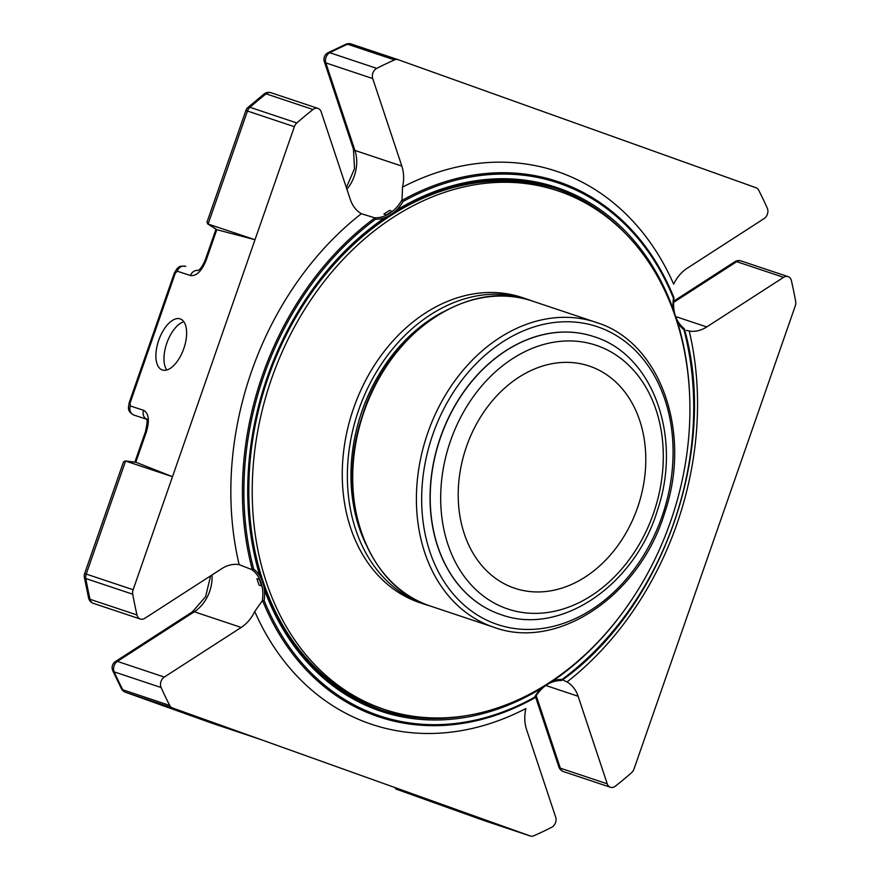 <?xml version="1.0" encoding="UTF-8"?>
<svg xmlns="http://www.w3.org/2000/svg" width="880" height="880" viewBox="0 0 880 880"><rect width="100%" height="100%" fill="white"/><g stroke="black" fill="none" stroke-linecap="round" stroke-linejoin="round"><path stroke-width="1.32" d="M536.162 695.508L560.318 768.152A7.381 3.245 161.6 0 1 558.844 766.92A7.381 7.381 0 0 0 563.508 771.595A7.381 5.72 -71.5 0 1 560.318 768.152L607.233 783.816L578.127 696.278A34.441 26.697 108.5 0 0 567.05 681.956L563.684 680.394M125.18 692.131A7.381 4.664 -70.3 0 0 125.466 692.252A7.381 4.664 -70.3 0 0 125.521 692.274A7.381 5.72 -71.5 0 1 122.815 689.799A7.381 3.718 152.7 0 1 121.396 688.688L112.75 670.703A7.381 3.564 -24.1 0 0 114.202 671.869A7.381 5.72 -71.5 0 1 114.103 665.764A7.381 5.72 -71.5 0 1 117.403 661.397L164.307 677.061L241.186 627.44A34.441 26.697 108.5 0 0 254.738 611.501A291.566 225.929 108.5 0 0 525.877 708.532A34.441 26.697 108.5 0 0 526.559 729.564L555.665 817.102A7.381 5.72 108.5 0 1 551.672 827.288A423.203 327.932 -71.5 0 1 533.852 835.769A7.381 5.72 108.5 0 1 530.299 836L483.395 820.336A7.381 5.72 -71.5 0 1 483.307 820.303A7.381 4.664 109.7 0 1 483.241 820.281A7.381 4.664 109.7 0 1 483.186 820.259M245.883 110.528L247.467 111.034A7.381 5.72 -71.5 0 1 249.931 107.294A7.381 2.816 -131.2 0 0 247.995 107.404A7.381 7.381 0 0 0 245.883 110.528L206.976 222.233L208.109 224.048L255.013 239.712L294.371 126.698A7.381 5.72 108.5 0 1 296.846 122.958A423.203 327.932 -71.5 0 1 313.005 109.505A7.381 5.72 108.5 0 1 317.977 108.405A7.381 5.72 108.5 0 1 321.167 111.848L350.273 199.386A34.441 26.697 108.5 0 0 361.339 213.708L374.924 217.899A282.205 218.68 108.5 0 0 252.362 569.822L239.14 564.619A34.441 26.697 108.5 0 0 221.661 568.722L144.782 618.332A7.381 5.72 108.5 0 1 140.349 619.047L93.445 603.383A7.381 5.72 -71.5 0 1 90.068 599.302A7.381 2.893 167 0 1 88.583 598.037A7.381 7.381 0 0 0 93.445 603.383M254.738 611.501L262.328 600.732L264.132 600.512A281.006 217.756 -71.5 0 0 534.501 697.268A35.695 27.665 -71.5 0 1 541.365 688.402A35.695 27.665 -71.5 0 1 544.082 686.004M256.938 578.633L259.435 579.469A34.441 26.697 -71.5 0 1 261.58 585.926L259.083 585.09A276.793 214.489 108.5 0 1 256.938 578.633M402.006 200.409L403.095 201.476A281.006 217.756 -71.5 0 1 673.464 298.221L673.937 297.715A282.205 218.68 108.5 0 0 632.588 230.945A282.205 218.68 108.5 0 0 402.006 200.409L402.512 187.132A34.441 26.697 108.5 0 0 401.841 166.1L372.724 78.562A7.381 5.72 108.5 0 1 376.728 68.376A423.203 327.932 -71.5 0 1 394.537 59.895L347.622 44.231A7.381 5.72 -71.5 0 1 351.175 44A7.381 5.72 -71.5 0 1 351.274 44.033L398.002 59.631M389.554 210.419L392.051 211.255A34.441 26.697 -71.5 0 1 386.386 214.918L383.889 214.082A276.793 214.489 108.5 0 1 389.554 210.419M394.537 59.895A7.381 5.72 108.5 0 1 398.09 59.664A7.381 5.72 108.5 0 1 398.178 59.697L755.953 187.726A7.381 5.72 108.5 0 1 758.67 190.201A423.203 327.932 -71.5 0 1 767.283 208.131A7.381 5.72 108.5 0 1 764.082 218.603L687.214 268.224A34.441 26.697 108.5 0 0 673.662 284.163A291.566 225.929 108.5 0 0 402.512 187.132M686.29 330.33L689.249 331.045A34.441 26.697 108.5 0 0 706.739 326.942L783.607 277.321A7.381 5.72 108.5 0 1 788.04 276.617L741.136 260.953A7.381 7.381 0 0 0 734.789 261.756A7.381 3.355 57.2 0 1 736.703 261.668A7.381 5.72 -71.5 0 1 741.136 260.953M381.161 708.323A273.416 211.871 108.5 0 0 384.472 709.467A273.416 211.871 108.5 0 0 672.034 517.231A273.416 211.871 108.5 0 0 557.667 190.784A273.416 211.871 108.5 0 0 270.831 380.875A273.416 211.871 108.5 0 0 381.161 708.323M384.472 709.467L381.062 708.334A273.416 211.871 -71.5 0 1 377.74 707.179A273.416 211.871 -71.5 0 1 267.421 379.742A273.416 211.871 -71.5 0 1 554.257 189.64L557.667 190.784M590.535 366.498A117.183 90.805 108.5 0 0 589.116 366.003A117.183 90.805 108.5 0 0 465.872 448.393A117.183 90.805 108.5 0 0 514.888 588.302A117.183 90.805 108.5 0 0 637.824 506.825A117.183 90.805 108.5 0 0 590.535 366.498M501.017 614.636A146.553 113.564 -71.5 0 1 500.94 614.603A146.553 113.564 -71.5 0 1 499.169 613.987A146.553 113.564 -71.5 0 1 440.033 438.482A146.553 113.564 -71.5 0 1 593.769 336.589A146.553 113.564 -71.5 0 1 593.846 336.622M365.827 544.071A156.431 121.22 -71.5 0 1 443.388 311.806M531.784 300.872A160.93 124.707 108.5 0 0 527.131 299.189A160.93 124.707 108.5 0 0 357.885 412.335A160.93 124.707 108.5 0 0 425.194 604.472A160.93 124.707 108.5 0 0 429.935 605.913M527.131 299.189L522.038 297.484A160.93 124.707 108.5 0 0 352.792 410.63A160.93 124.707 108.5 0 0 420.101 602.767L425.194 604.472M133.804 415.03L133.925 415.074C126.17 411.092 128.876 406.637 129.096 402.996L174.405 272.877L175.307 273.152L177.254 271.205A7.381 6.446 -71.9 0 1 185.625 266.343A7.381 6.446 -71.9 0 1 185.757 266.387L185.625 266.343C177.958 265.562 179.168 267.553 177.078 268.532L174.405 272.877M394.691 787.468L395.912 789.03L442.882 804.716L530.211 835.967A7.381 5.72 108.5 0 0 530.299 836M212.74 723.481L259.765 739.189L442.882 804.716M241.186 627.44L194.271 611.776L117.403 661.397A7.381 3.355 -122.8 0 0 115.489 661.485A7.381 7.381 0 0 0 112.75 670.703M146.509 419.122A7.381 6.446 108.1 0 1 143.572 410.3L130.328 405.966A7.381 6.446 108.1 0 0 133.969 415.085L146.553 419.21M215.985 229.163L205.348 259.71L206.239 259.985C201.762 271.073 196.515 276.254 190.498 275.539A7.381 6.446 -71.9 0 1 198.077 270.479M143.572 410.3C148.797 413.259 149.732 420.475 146.366 431.926L135.817 462.22L172.491 476.707L125.576 461.043L123.53 461.857L84.634 573.562A7.381 7.381 0 0 0 84.337 577.302A7.381 2.684 -10.2 0 0 85.822 578.545A7.381 5.72 -71.5 0 1 86.218 574.068L84.634 573.562M140.349 619.047A7.381 5.72 108.5 0 1 136.983 614.955A423.203 327.932 -71.5 0 1 132.737 594.209A7.381 5.72 108.5 0 1 133.133 589.732L255.013 239.712L216.799 229.68L206.239 259.985M264.154 93.951A7.381 3.014 51.7 0 1 266.09 93.841A7.381 5.72 -71.5 0 1 271.062 92.741A7.381 7.381 0 0 0 264.154 93.951L247.995 107.404M398.09 59.664L351.175 44A7.381 7.381 0 0 0 345.862 44.253A7.381 3.817 66.2 0 1 347.622 44.231A423.203 327.932 -71.5 0 0 329.813 52.712A7.381 3.663 -117.1 0 0 327.987 52.756A7.381 7.381 0 0 0 324.335 61.655L324.335 61.655A7.381 3.245 -18.4 0 0 325.82 62.898A7.381 5.72 -71.5 0 1 325.952 57.409A7.381 5.72 -71.5 0 1 329.813 52.712L376.728 68.376M558.844 766.92L535.458 696.608M164.307 677.061A7.381 5.72 108.5 0 0 161.117 687.533A423.203 327.932 -71.5 0 0 169.73 705.463A7.381 5.72 108.5 0 0 172.436 707.938L259.765 739.189M183.81 348.546A27.06 13.2 109.5 0 1 162.206 369.941A27.06 13.2 109.5 0 1 158.818 340.021A27.06 13.2 109.5 0 1 180.312 318.934A27.06 13.2 109.5 0 1 183.81 348.546M607.233 783.816A7.381 5.72 108.5 0 0 610.423 787.259A7.381 5.72 108.5 0 0 615.395 786.159A423.203 327.932 -71.5 0 0 631.554 772.706A7.381 5.72 108.5 0 0 634.018 768.966L795.267 305.932A7.381 5.72 108.5 0 0 795.663 301.455A423.203 327.932 -71.5 0 0 791.406 280.698A7.381 5.72 108.5 0 0 788.04 276.617M262.625 600.677A282.205 218.68 108.5 0 0 468.501 722.381A282.205 218.68 108.5 0 0 534.556 697.983L534.501 697.268M252.362 569.822L253.704 569.162A281.006 217.756 -71.5 0 1 375.562 219.241L374.924 217.899M561.638 680.493L562.034 679.492L561.638 680.493M676.456 320.287A35.695 27.665 -71.5 0 0 677.633 322.454A35.695 27.665 -71.5 0 0 683.892 329.582L684.09 328.504L683.892 329.582A281.006 217.756 -71.5 0 1 562.034 679.492A35.695 27.665 -71.5 0 0 552.75 681.054A1.254 0.55 -124.4 0 0 552.519 680.57M550.077 682.198A35.695 27.665 -71.5 0 1 552.75 681.054A276.232 214.049 -71.5 0 0 617.727 619.124M260.161 575.454L259.974 576.279A35.695 27.665 -71.5 0 1 264.286 589.248A1.254 0.561 -19.9 0 0 264.704 588.577A1.254 0.561 -19.9 0 0 264.462 588.368M403.095 201.476A35.695 27.665 -71.5 0 1 396.231 210.331A35.695 27.665 -71.5 0 1 384.846 217.69A1.254 0.55 55.6 0 1 384.802 218.471A1.254 0.55 55.6 0 1 384.472 218.482M673.838 312.587A35.695 27.665 -71.5 0 1 673.321 309.485A1.254 0.561 160.1 0 1 672.804 309.749M541.09 687.819A1.254 0.583 58.7 0 1 541.365 688.402A276.232 214.049 -71.5 0 1 264.286 589.248A35.695 27.665 -71.5 0 1 264.132 600.512M673.464 298.221A35.695 27.665 -71.5 0 0 673.321 309.485A276.232 214.049 -71.5 0 0 396.231 210.331A1.254 0.583 58.7 0 1 396.143 211.145A1.254 0.583 58.7 0 1 395.813 211.167M689.843 403.139A276.232 214.049 -71.5 0 0 677.633 322.454L677.204 322.663M380.765 709.874A274.978 213.081 108.5 0 0 455.378 717.112M618.937 227.271A274.978 213.081 108.5 0 0 554.939 188.232M183.865 321.761A27.06 13.2 -70.5 0 0 166.914 342.892A27.06 13.2 -70.5 0 0 166.749 369.996M392.051 211.255A276.793 214.489 108.5 0 0 386.386 214.918M259.435 579.469A276.793 214.489 108.5 0 0 261.58 585.926M578.127 696.278L545.787 685.476M212.014 574.948A34.441 26.697 -71.5 0 1 194.271 611.776A7.381 3.355 57.2 0 0 192.357 611.864L205.59 596.706L210.606 575.85M252.01 569.734A34.441 26.697 -71.5 0 1 262.328 600.732M401.841 166.1L354.926 150.436A34.441 26.697 -71.5 0 1 346.907 189.266M401.808 200.178A34.441 26.697 -71.5 0 1 374.583 217.756M706.739 326.942L675.587 316.547M506.275 608.465A139.051 107.756 108.5 0 0 662.739 442.937A139.051 107.756 108.5 0 0 487.003 380.05A139.051 107.756 108.5 0 0 506.275 608.465M499.312 614.042A146.553 113.564 108.5 0 0 501.094 614.658C560.527 636.449 635.272 585.101 657.602 509.773C682.374 437.14 653.114 354.607 593.923 336.644A146.553 113.564 108.5 0 0 440.176 438.537A146.553 113.564 108.5 0 0 499.312 614.042M599.005 327.294A157.047 121.704 -71.5 0 1 620.774 585.266A157.047 121.704 -71.5 0 1 422.29 514.239A157.047 121.704 -71.5 0 1 599.005 327.294M494.186 627.374A160.798 124.608 -71.5 0 1 426.921 435.38A160.798 124.608 -71.5 0 1 596.035 322.322A160.798 124.608 -71.5 0 1 597.993 323.004L532.345 301.059A160.798 124.608 108.5 0 0 363.649 412.852A160.798 124.608 108.5 0 0 428.538 605.429A160.798 124.608 108.5 0 0 430.485 606.1L494.186 627.374C558.283 651.068 640.332 594.99 664.961 511.962C691.9 432.784 660.77 343.409 598.015 323.015M483.483 820.369A7.381 5.72 -71.5 0 1 483.395 820.336A7.381 7.381 0 0 1 483.241 820.281L395.912 789.03M530.211 835.967L483.307 820.303L395.978 789.052L396.187 788.007M169.73 705.463L122.815 689.799A423.203 327.932 -71.5 0 1 114.202 671.869L161.117 687.533M212.85 723.525L125.521 692.274L172.436 707.938M130.328 405.966L129.998 403.271L129.096 402.996M129.998 403.271L175.307 273.152M190.498 275.539L177.254 271.205M136.444 462.352L125.576 461.043L86.218 574.068L133.133 589.732M146.366 431.926L145.475 431.651L134.871 462.099M217.371 229.955L208.109 224.048L247.467 111.034L294.371 126.698M136.983 614.955L90.068 599.302A423.203 327.932 -71.5 0 1 85.822 578.545L132.737 594.209M296.846 122.958L249.931 107.294A423.203 327.932 -71.5 0 1 266.09 93.841L313.005 109.505M372.724 78.562L325.82 62.898L354.926 150.436A7.381 3.245 161.6 0 1 353.452 149.204L324.335 61.655M783.607 277.321L736.703 261.668L673.552 302.423M361.339 213.708A291.566 225.929 108.5 0 0 239.14 564.619M567.05 681.956A291.566 225.929 108.5 0 0 689.249 331.045M253.704 569.162A35.695 27.665 -71.5 0 1 259.974 576.279A276.232 214.049 -71.5 0 1 384.846 217.69A35.695 27.665 -71.5 0 1 375.562 219.241M465.861 715.759A274.978 213.081 -71.5 0 1 380.963 709.94C326.821 690.778 288.068 650.32 264.704 588.577L260.414 575.674C220.704 454.828 279.059 287.243 384.802 218.471L396.132 211.156C449.911 179.388 502.92 171.765 555.137 188.298A274.978 213.081 -71.5 0 1 626.505 234.663M396.297 210.87A274.978 213.081 -71.5 0 1 555.137 188.298M428.549 605.429L428.527 605.429C366.333 585.31 335.082 496.056 362.098 416.658C386.793 333.41 468.864 277.475 532.345 301.059M121.396 688.688A7.381 7.381 0 0 0 125.466 692.252L212.795 723.503M205.348 259.71C202.862 265.782 200.365 269.401 197.857 270.578M135.993 462.231L125.037 460.922M147.279 419.441L146.377 418.869C147.576 419.067 147.268 423.324 145.475 431.651M88.583 598.037L84.337 577.302M216.854 229.724L207.515 223.784M345.862 44.253L327.987 52.756M115.489 661.485L192.357 611.864M317.977 108.405L271.062 92.741M673.618 301.235L734.789 261.756M610.423 787.259L563.508 771.595M353.452 149.204L354.519 168.652L346.357 187.616M534.633 697.961C513.095 709.962 491.051 718.113 468.501 722.381M673.992 297.792C663.597 272.118 649.792 249.843 632.588 230.945M561.781 680.427C663.069 608.872 718.784 448.855 684.277 328.713M534.688 697.906C541.871 686.268 550.825 680.471 561.561 680.504M674.003 297.858C672.386 311.498 675.774 321.717 684.167 328.537"/></g></svg>
